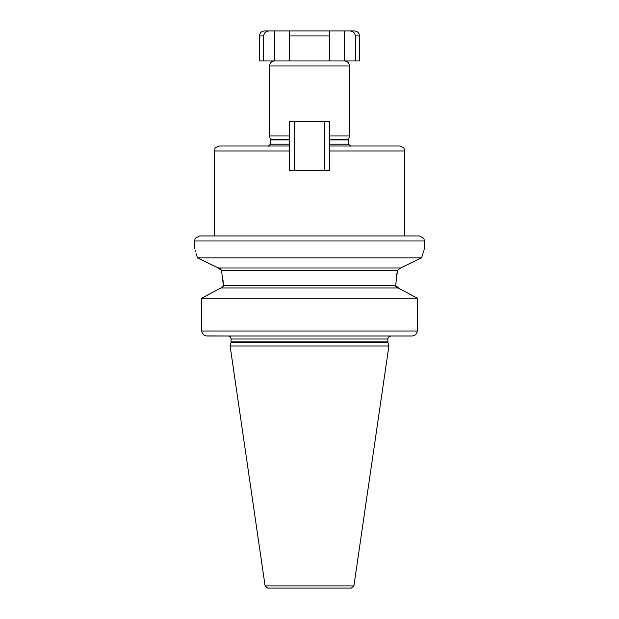 <?xml version="1.0" encoding="UTF-8"?>
<svg xmlns="http://www.w3.org/2000/svg" width="619" height="619" viewBox="0 0 619 619"><rect width="100%" height="100%" fill="white"/><g stroke="black" fill="none" stroke-linecap="round" stroke-linejoin="round"><path stroke-width="0.93" d="M329.501 150.974L329.501 170.473L289.499 170.473L289.499 150.974L214.483 150.974L214.994 148.769C214.669 148.026 216.163 147.098 219.482 145.968L289.499 145.968L289.499 121.463L329.501 121.463L329.501 145.968L399.518 145.968C402.907 147.144 404.416 148.103 404.045 148.839L404.517 150.974L329.501 150.974L329.501 145.968M294.296 170.473L294.296 121.463M324.704 170.473L324.704 121.463M329.501 135.971L349.511 135.971L349.511 65.954L269.489 65.954C269.791 62.921 271.455 61.25 274.496 60.956L289.499 60.956L289.499 35.948L329.501 35.948L329.501 30.95L329.501 60.956L289.499 60.956L289.499 30.95L344.504 30.95L344.504 60.956L329.501 60.956M289.499 135.971L269.489 135.971L269.489 65.954M344.504 30.95L354.509 30.95C357.542 31.244 359.213 32.915 359.507 35.948L355.337 35.902M274.496 30.95L274.496 60.956L259.493 60.956L259.493 35.948C259.787 32.915 261.458 31.244 264.491 30.95L289.499 30.95L289.499 35.948M359.507 35.948L359.507 60.956L344.504 60.956C347.545 61.25 349.209 62.921 349.511 65.954M282.566 60.956L287.139 60.956M263.663 60.956L263.663 35.948C264.065 32.822 265.907 31.159 269.18 30.95M355.337 60.956L355.337 35.948C354.942 32.838 353.109 31.167 349.82 30.95M331.861 60.956L336.434 60.956M289.499 150.974L289.499 145.968M309.5 235.986L199.48 235.986L195.256 238.307L194.482 240.984L424.518 240.984L423.744 238.307L419.52 235.986L309.5 235.986M197.407 257.844L218.468 267.996L400.532 267.996L421.593 257.844L197.407 257.844C193.569 245.379 193.569 245.379 197.407 257.844L196.695 255.33M196.656 255.214L196.231 253.805M195.442 251.337L195.024 250.076M423.744 250.757L421.593 257.844C425.431 245.379 425.431 245.379 421.593 257.844L400.532 267.996L397.483 270.488L221.517 270.488L223.374 285.498L223.033 280.407M221.517 270.488L217.888 267.718M211.737 264.762L205.926 261.961M201.415 259.779L197.941 258.1M221.501 270.426L220.526 268.87M220.016 268.491L219.211 268.128M411.96 336.001L207.11 336.001C203.914 335.769 202.127 334.098 201.755 331.003L201.755 298.149L220.859 287.997L209.942 293.762M221.896 287.742L222.445 287.417M222.972 286.86L223.297 286.164M399.565 288.748L395.626 285.498L223.374 285.498L220.859 287.997L398.141 287.997L417.245 298.149L201.755 298.149M415.542 297.236L401.073 289.537M395.626 285.498L397.483 270.488M424.518 240.984L424.193 249.442M397.019 272.894L396.593 275.416M395.626 285.552L395.781 286.38M396.593 287.44L397.297 287.82M391.015 336.001L411.89 336.001C415.094 335.761 416.881 334.098 417.245 331.003L417.245 298.149M201.755 331.003L417.245 331.003L417.121 332.07M206.081 335.916L227.985 336.001M231.011 342.655L230.113 346.006L388.887 346.006L387.989 342.655L231.011 342.655L231.111 339.003C230.933 337.185 229.935 336.179 228.109 336.001M265.094 585.907L353.906 585.907L351.43 588.05L267.57 588.05L265.094 585.907L230.113 346.006M344.504 588.05L274.496 588.05M268.491 146.115L270.495 144.111L289.499 144.111M329.501 144.111L348.505 144.111L350.509 146.115M329.501 139.964L348.505 139.964L349.511 135.971M270.495 144.111L270.495 139.964L289.499 139.964M270.495 139.964L270.426 139.445L289.499 139.445M329.501 139.445L348.574 139.445M259.493 35.948L263.663 35.948M231.111 341.881L387.889 341.881L387.889 339.003L231.111 339.003M348.505 144.111L348.505 139.964M270.426 139.445L269.489 135.971M214.483 235.986L214.483 150.974M194.482 248.49L194.482 240.984M387.889 339.003C388.167 338.926 386.867 337.425 390.891 336.001M387.889 341.881L387.989 342.655M353.906 585.907L388.887 346.006M404.517 235.986L404.517 150.974"/></g></svg>
